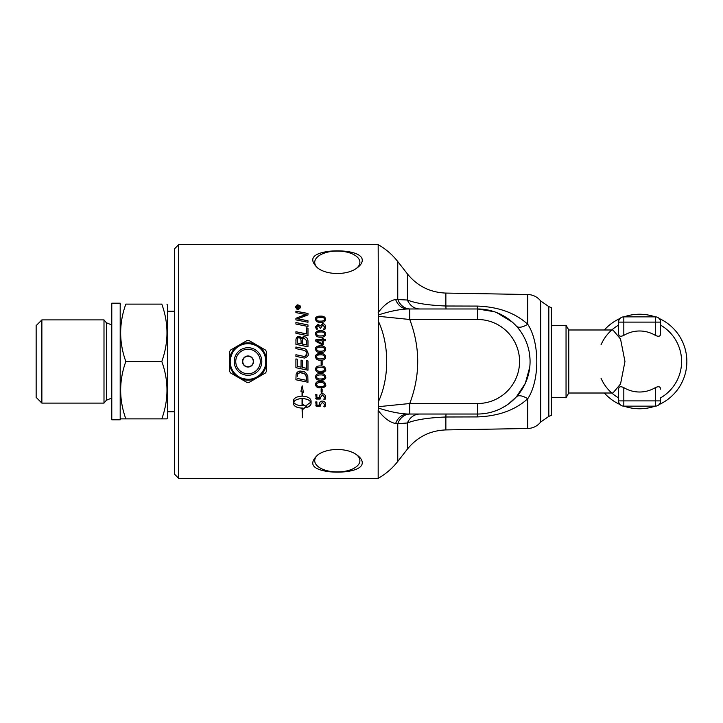 <?xml version="1.0" encoding="UTF-8"?>
<svg xmlns="http://www.w3.org/2000/svg" width="723" height="723" viewBox="0 0 723 723"><rect width="100%" height="100%" fill="white"/><g stroke="black" fill="none" stroke-linecap="round" stroke-linejoin="round"><path stroke-width="1.08" d="M297.063 308.007L297.948 308.061L297.496 306.859L297.063 308.007L297.948 308.007M298.346 308.007L299.593 308.423L296.665 308.423L297.46 306.48L298.283 307.221L299.593 306.308L298.346 307.754L299.593 308.423M298.436 307.004L299.593 306.245L299.593 306.76M296.665 308.423L297.46 306.416L298.283 307.167M300.352 307.365L298.093 309.444C297.451 309.914 296.692 309.245 295.824 307.42L298.093 309.381L300.352 307.365L298.093 305.368L295.824 307.365M295.373 307.42C296.376 305.287 297.289 304.491 298.093 305.034C299.72 305.187 300.623 305.983 300.804 307.42M298.093 309.787L295.373 307.365L298.093 304.97L300.804 307.365L298.093 309.787M324.491 319.241C324.284 317.831 323.009 317.198 320.641 317.343C317.885 317.307 316.566 317.921 316.674 319.204C316.882 320.623 318.165 321.265 320.515 321.111C323.28 321.157 324.6 320.533 324.491 319.241L324.491 319.295C324.6 320.578 323.28 321.202 320.515 321.157L320.515 321.111M320.515 321.157C318.165 321.31 316.882 320.669 316.674 319.25L316.674 319.204M315.617 319.177C314.622 317.849 316.267 316.855 320.56 316.186C323.877 316.186 325.54 317.243 325.54 319.367M315.617 319.132C315.671 316.999 317.325 315.996 320.56 316.132C323.696 315.996 325.359 317.063 325.54 319.322C325.495 321.464 323.841 322.476 320.596 322.341C317.469 322.467 315.806 321.392 315.617 319.132M321.139 361.509L322.151 361.509L322.151 364.618L321.645 364.889L321.139 364.618L321.139 361.509L322.151 361.509L321.139 361.509M322.151 364.618L321.139 364.618M324.491 369.281L324.491 369.29C324.284 367.763 323.009 367.085 320.641 367.239C317.885 367.194 316.566 367.862 316.674 369.236L316.674 369.236C316.882 370.763 318.165 371.441 320.515 371.279C323.28 371.324 324.6 370.655 324.491 369.29C324.284 367.772 323.009 367.085 320.641 367.248C317.885 367.203 316.566 367.871 316.674 369.236M325.54 369.372C325.495 371.649 323.841 372.725 320.596 372.58C317.343 372.589 315.68 371.45 315.617 369.164C315.671 366.868 317.325 365.793 320.56 365.937C323.696 365.802 325.359 366.941 325.54 369.372C326.534 370.782 324.889 371.857 320.596 372.571C317.469 372.716 315.806 371.577 315.617 369.164M324.491 376.954L324.491 376.972C324.284 375.445 323.009 374.776 320.641 374.93C317.885 374.885 316.566 375.544 316.674 376.909L316.674 376.927C316.882 378.436 318.165 379.114 320.515 378.951C323.28 378.997 324.6 378.337 324.491 376.972C324.284 375.463 323.009 374.785 320.641 374.939C317.885 374.903 316.566 375.562 316.674 376.927M325.54 377.054C325.495 379.322 323.841 380.388 320.596 380.244C317.469 380.379 315.806 379.25 315.617 376.855C315.671 374.568 317.325 373.502 320.56 373.637C323.696 373.502 325.359 374.641 325.54 377.054C326.534 378.454 324.889 379.512 320.596 380.226C317.343 380.244 315.68 379.114 315.617 376.837M324.491 384.591L324.491 384.564C324.284 383.073 323.009 382.404 320.641 382.557C317.885 382.521 316.566 383.172 316.674 384.519L316.674 384.546C316.882 386.037 318.165 386.706 320.515 386.543C323.28 386.588 324.6 385.937 324.491 384.591C324.284 383.1 323.009 382.431 320.641 382.584C317.885 382.539 316.566 383.199 316.674 384.546M325.54 384.645C326.534 386.046 324.889 387.094 320.596 387.79C317.343 387.808 315.68 386.697 315.617 384.446C315.671 382.214 317.325 381.157 320.56 381.292C323.696 381.157 325.359 382.286 325.54 384.672C325.495 386.913 323.841 387.962 320.596 387.826C317.469 387.953 315.806 386.841 315.617 384.473M319.593 397.849L319.539 396.782C319.62 394.758 320.542 393.737 322.304 393.728C324.419 393.854 325.495 395.002 325.54 397.162C325.26 399.286 324.889 400.072 324.41 399.53L323.886 399.322L324.491 397.162L322.431 394.993L320.551 397.334L320.172 399.06L316.249 399.06L315.761 394.577L316.882 394.568L316.882 397.849L319.593 397.849L319.539 396.746M320.641 398.653L315.761 398.599M325.54 397.126C325.26 399.241 324.889 400.027 324.41 399.485L323.886 399.277M324.491 397.207L322.431 395.029L320.551 397.37M295.915 318.346A723.732 250.266 -25.3 0 1 300.434 316.511L306.145 314.532L302.991 313.963A2823.432 1140.325 -167.2 0 0 295.915 312.625L295.915 311.197A2835.886 1168.314 12.9 0 1 307.98 313.466L307.98 314.948L297.533 318.861L300.623 319.394A2833.979 983.967 12.5 0 1 307.98 320.822M295.915 311.261A2838.787 1169.561 12.9 0 1 307.98 313.52M297.533 318.861L300.623 319.349A2831.06 982.909 12.5 0 1 307.98 320.777L307.98 322.259A2796.338 946.985 -167.5 0 0 295.915 319.891L295.915 318.301A723.181 250.031 -25.4 0 1 300.434 316.457L306.145 314.478M306.606 327.935L307.98 328.215M295.915 331.767A2796.618 671.938 12.1 0 1 306.606 333.936L306.606 327.899L307.98 328.17L307.98 335.743A2796.338 631.992 -167.9 0 0 295.915 333.294L295.915 331.73A2793.735 671.215 12.2 0 1 306.606 333.899M295.915 347.022A2792.786 321.898 11.9 0 1 302.991 348.486C305.594 348.387 307.32 350.122 308.179 353.71M303.326 356.285L304.699 356.466L306.85 353.791C307.067 351.857 305.639 350.592 302.548 349.995A2788.62 284.889 -168.1 0 0 295.915 348.613L295.915 347.004A2789.912 321.554 11.9 0 1 302.991 348.477C305.594 348.369 307.32 350.113 308.179 353.701C308.956 355.165 307.79 356.62 304.681 358.057L302.494 357.722A2815.416 105.287 -168.2 0 0 295.915 356.349L295.915 354.731A2809.614 141.084 11.8 0 1 303.326 356.285L304.699 356.466C306.435 355.833 307.158 354.939 306.85 353.782L306.85 353.782M295.915 354.731A2806.722 140.931 11.8 0 1 303.326 356.276M293.592 402.196C294.939 404.392 297.759 405.567 302.051 405.739L302.051 398.608C297.759 398.789 294.939 399.991 293.592 402.196L293.592 402.151C294.939 399.946 297.759 398.753 302.051 398.572L302.051 398.608M303.073 408.106L303.073 408.052A15.472 14.189 0 0 1 302.322 408.079L302.322 417.749L302.051 408.134C296.728 407.826 293.809 406.254 293.294 403.407L293.294 400.976C293.809 398.084 296.728 396.466 302.051 396.132L302.051 391.821L300.931 391.324L302.187 385.829L303.452 392.426L302.322 391.902L302.322 396.132C307.655 396.466 310.574 398.084 311.089 400.976L311.089 403.407C310.98 405.16 309.561 406.498 306.823 407.447L306.823 405.043L310.791 402.196C309.444 399.991 306.624 398.789 302.322 398.608L302.322 405.739A15.454 14.306 180 0 0 303.073 405.711L303.073 404.573L306.254 406.416L303.073 409.227L303.073 408.106A15.454 14.171 0 0 1 302.322 408.134M306.254 406.362L303.073 409.173M310.791 402.196L310.791 402.151C309.444 399.946 306.624 398.753 302.322 398.572L302.322 398.608M311.089 403.362C310.61 405.449 309.191 406.787 306.823 407.392M302.051 391.821L300.94 391.297M302.051 408.134L302.051 408.079C296.728 407.772 293.809 406.199 293.294 403.362M303.452 392.426L302.322 391.938M297.28 378.463A2790.382 419.105 11.9 0 0 306.606 380.397L306.371 376.213L304.952 374.089C304.636 373.466 303.244 373.014 300.768 372.725C299.873 372.264 298.78 372.869 297.478 374.532L297.28 376.358M306.606 380.397L305.937 375.156L304.952 374.107L300.768 372.734C298.265 373.158 297.162 373.755 297.478 374.541M297.478 374.532L297.28 376.34M304.139 371.794L304.754 372.11M307.98 382.241A2799.194 457.722 -168.1 0 1 295.915 379.756L296.105 374.189C297.036 371.993 298.617 370.962 300.84 371.107C302.539 371.794 304.537 369.796 307.79 375.996L307.98 382.259A2796.338 457.234 -168 0 1 295.915 379.774M306.606 360.687L307.98 360.967L307.98 370.203A2796.338 174.433 -168.2 0 1 295.915 367.691L295.915 358.924L297.28 359.214L297.28 366.362L301.048 367.157L301.048 360.135L302.413 360.425L302.413 367.438A2809.379 150.086 11.8 0 0 306.606 368.314L306.606 360.687L307.98 360.967M307.98 370.194A2799.194 174.614 -168.2 0 1 295.915 367.682M301.048 360.135L302.413 360.425M295.915 358.924L297.28 359.214M297.28 343.036L301.075 343.823L301.075 341.265C301.057 338.942 300.325 337.822 298.87 337.912C298.066 337.524 297.533 338.346 297.28 340.361L297.28 343.018L301.075 343.805M302.44 344.112L302.44 344.085A2833.826 403.271 11.8 0 1 306.606 344.961L306.534 340.623L304.175 338.319C302.548 338.96 301.97 339.828 302.44 340.922L302.44 344.085A2830.907 402.838 11.8 0 1 306.606 344.943M295.915 340.524L295.996 338.988L298.78 336.439C300.678 336.837 301.654 337.569 301.69 338.626L301.69 338.626C302.585 337.017 303.407 336.385 304.166 336.71C306.299 336.864 307.564 338.265 307.98 340.913L307.98 346.823A2796.338 373.068 -168.1 0 0 295.915 344.329L295.996 339.015C296.936 336.864 297.867 336.014 298.78 336.466L301.69 338.653L304.166 336.737C306.489 336.981 307.763 338.382 307.98 340.931M295.915 322.575A2799.194 885.802 12.4 0 1 307.98 324.961M307.98 324.916L307.98 326.453A2796.338 849.091 -167.6 0 0 295.915 324.058L295.915 322.53A2796.338 884.853 12.4 0 1 307.98 324.916M319.593 405.106L319.539 404.067C319.62 402.087 320.542 401.084 322.304 401.075C324.419 401.202 325.495 402.322 325.54 404.437C325.26 406.507 324.889 407.275 324.41 406.742L323.886 406.543L324.491 404.428L322.431 402.304L320.551 404.591L320.172 406.29L316.249 406.29L315.761 401.907L316.882 401.898L316.882 405.106L319.593 405.106L319.539 404.021M320.641 405.883L315.761 405.829M325.54 404.392C325.26 406.453 324.889 407.221 324.41 406.697L323.886 406.489M324.491 404.482L322.431 402.35L320.551 404.636M321.645 392.336L321.139 392.074L321.139 389.101L321.645 388.838L322.151 389.101L322.151 392.11L321.645 392.336M322.151 392.11L321.139 392.11M324.491 356.891C324.284 355.373 323.009 354.695 320.641 354.848C317.885 354.812 316.566 355.472 316.674 356.846L316.674 356.846C316.882 358.373 318.165 359.06 320.515 358.897C323.28 358.942 324.6 358.274 324.491 356.9L324.491 356.891C324.6 358.274 323.28 358.933 320.515 358.897L320.515 358.897C318.165 359.051 316.882 358.373 316.674 356.846M315.617 356.782C314.622 355.355 316.267 354.279 320.56 353.556C323.877 353.556 325.54 354.695 325.54 356.981C325.495 359.268 323.841 360.343 320.596 360.199C317.469 360.334 315.806 359.186 315.617 356.773C315.671 354.478 317.325 353.402 320.56 353.547C323.696 353.402 325.359 354.55 325.54 356.972M324.491 349.191C324.284 347.682 323.009 347.004 320.641 347.157C317.885 347.112 316.566 347.781 316.674 349.146L316.674 349.146C316.882 350.673 318.165 351.351 320.515 351.188C323.28 351.233 324.6 350.574 324.491 349.209L324.491 349.191C324.6 350.565 323.28 351.224 320.515 351.179L320.515 351.179C318.165 351.342 316.882 350.664 316.674 349.146M315.617 349.073C315.671 346.787 317.325 345.721 320.56 345.865C323.696 345.721 325.359 346.859 325.54 349.272C325.495 351.55 323.841 352.625 320.596 352.49C317.469 352.616 315.806 351.477 315.617 349.073C314.622 347.664 316.267 346.597 320.56 345.874C323.877 345.883 325.54 347.013 325.54 349.29M322.133 340.759L316.846 340.777L322.133 343.832L322.133 340.759M322.133 343.85L316.846 340.777M322.133 338.454L323.19 338.454M315.716 340.479L315.978 339.53L322.133 339.53L322.666 338.156L323.19 339.503L325.214 339.503L325.214 340.759L323.19 340.759L323.19 344.654L322.63 344.988L315.942 341.419L315.716 340.461L315.978 339.503L322.133 339.503M323.19 339.503L325.214 339.53L325.44 340.171M324.491 333.981C324.284 332.499 323.009 331.839 320.641 331.993C317.885 331.947 316.566 332.598 316.674 333.936C316.882 335.418 318.165 336.078 320.515 335.924C323.28 335.969 324.6 335.318 324.491 333.981L324.491 334.008C324.6 335.345 323.28 335.996 320.515 335.951L320.515 335.924M320.515 335.951C318.165 336.114 316.882 335.445 316.674 333.963L316.674 333.936M315.617 333.89C314.622 332.508 316.267 331.459 320.56 330.763C323.877 330.763 325.54 331.875 325.54 334.089C325.495 336.285 323.841 337.334 320.596 337.207C317.469 337.325 315.806 336.213 315.617 333.863C315.671 331.631 317.325 330.592 320.56 330.727C323.696 330.592 325.359 331.703 325.54 334.053M315.617 326.751L317.993 324.193L320.352 325.91L322.648 323.768C324.491 323.823 325.458 324.898 325.54 326.986M323.732 329.317L324.491 326.913L322.774 324.97L320.452 328.549L318.156 325.449L316.674 326.959L317.487 329.064M316.674 326.959L317.487 329.028L316.981 329.236C316.566 329.778 316.114 328.938 315.617 326.715L317.993 324.148L320.343 325.91L322.648 323.723C324.491 323.787 325.458 324.862 325.54 326.95C325.196 329.2 324.754 330.05 324.211 329.489L323.732 329.281L324.491 326.913M378.174 478.364L378.174 410.375C383.805 417.894 389.625 422.277 395.626 423.542L397.758 423.741L397.758 461.455C392.336 468.368 385.811 473.999 378.174 478.364L178.698 478.364L178.698 244.636L378.174 244.636L378.391 314.948C389.363 311.369 399.078 309.372 407.546 308.974L409.751 308.974L409.751 319.485L477.551 319.485A42.015 42.015 0 0 1 519.566 361.5A42.015 42.015 0 0 1 477.551 403.515L409.751 403.515L378.436 406.688L378.391 314.948M378.174 410.375L378.436 406.688M362.259 260.298C362.196 262.919 360.434 265.486 356.981 267.989C347.573 275.327 327.058 275.327 317.641 267.98C308.604 259.349 312.11 253.818 328.179 251.396C342.919 249.589 362.476 252.2 362.259 260.298M362.259 462.702C362.476 470.8 342.919 473.411 328.179 471.604C312.11 469.182 308.604 463.651 317.641 455.02C327.058 447.673 347.573 447.673 356.981 455.011C360.434 457.514 362.196 460.081 362.259 462.702M178.698 244.636L174.496 248.839L174.496 474.161L178.698 478.364M356.34 454.577A22.585 11.288 0 0 1 359.9 460.659A22.585 11.288 0 0 1 337.316 471.947A22.585 11.288 0 0 1 314.731 460.659A22.585 11.288 0 0 1 318.283 454.577M318.283 268.423A22.585 11.288 180 0 1 314.731 262.341A22.585 11.288 180 0 1 337.316 251.053A22.585 11.288 180 0 1 359.9 262.341A22.585 11.288 180 0 1 356.34 268.423M551.342 307.655L551.342 415.345L548.82 416.385L548.82 306.615L551.342 307.655M395.626 423.542A15.752 12.978 -90 0 1 407.546 414.026L410.167 414.026A15.752 13.448 -90 0 0 397.758 423.741L407.411 422.973C415.562 419.702 428.377 417.713 445.865 416.999L477.27 416.918C498.427 416.168 515.246 410.104 527.736 398.735C539.837 380.849 539.801 342.124 527.736 324.266C515.201 312.878 498.382 306.823 477.27 306.082L445.865 306.001C428.377 305.287 415.562 303.299 407.411 300.027L395.626 299.458A15.752 12.978 -90 0 0 407.546 308.974L477.551 308.974L494.243 311.703M395.626 299.458C389.625 300.723 383.805 305.106 378.174 312.625M378.436 316.312L409.751 319.485C420.361 347.492 420.361 375.508 409.751 403.515L409.751 414.026L477.551 414.026A52.526 52.526 0 0 0 530.067 361.5A52.526 52.526 0 0 0 477.551 308.974L477.551 319.485M378.174 320.831C389.543 344.537 389.543 378.463 378.174 402.169M419.828 414.026A15.752 13.764 -90 0 0 407.411 422.973L407.411 449.091L397.758 461.455M548.82 306.615L540.687 300.958L540.687 422.042C537.334 426.136 533.023 428.287 527.736 428.495L527.736 398.735A15.752 6.823 42.3 0 0 516.367 396.882L508.504 403.931M506.787 405.133L502.241 407.853M498.246 409.769L493.782 411.45M491.938 412.011L489.995 412.526M484.455 413.565L483.009 413.737M540.687 300.958C537.334 296.864 533.023 294.713 527.736 294.505L527.736 324.266A15.752 6.823 -42.3 0 1 516.367 326.118M529.607 354.496L530.031 359.439M529.769 367.076L525.314 383.353L516.367 396.882M409.751 414.026L407.546 414.026C399.078 413.619 389.363 411.631 378.391 408.052M496.683 312.589L512.236 322.069M527.736 294.505L445.865 293.077C430.158 292.472 417.343 286.082 407.411 273.909L407.411 300.027A15.752 13.764 -90 0 0 419.828 308.974M407.411 273.909L397.758 261.545L397.758 299.259A15.752 13.448 -90 0 0 410.167 308.974M248.025 356.231A5.269 5.269 0 0 1 253.294 361.5A5.269 5.269 0 0 1 248.025 366.769A5.269 5.269 0 0 1 242.756 361.5A5.269 5.269 0 0 1 248.025 356.231M253.294 361.5A5.269 5.269 0 0 1 248.025 366.769M265.531 350.077L266.67 352.047L266.67 360.714A18.662 18.662 0 0 0 258.03 345.748L265.531 350.077M256.665 344.961A18.662 18.662 0 0 0 239.385 344.961L246.886 340.623L249.164 340.623L258.861 346.227M255.834 344.482L256.692 344.97M229.381 352.047L230.52 350.077L238.021 345.748A18.662 18.662 0 0 0 229.381 360.714L229.381 352.047M229.381 363.253L229.381 359.747M229.381 370.953L229.381 362.286A18.662 18.662 0 0 0 238.021 377.252L230.52 372.923L229.381 370.953M249.164 382.377L246.886 382.377L239.385 378.039A18.662 18.662 0 0 0 256.665 378.039L249.164 382.377M256.692 378.03L255.834 378.518M258.861 376.773L258.003 377.27A18.662 18.662 0 0 0 266.67 362.286L266.67 370.953L265.531 372.923L256.665 378.039M266.67 359.747L266.67 363.253M240.217 378.518L239.358 378.03M238.048 377.27L237.189 376.773M237.189 346.227L238.048 345.73M239.358 344.97L240.217 344.482M239.385 344.961L238.021 345.748M238.021 377.252L239.385 378.039M623.822 316.855L655.336 316.855L655.336 322.106L660.587 322.106A5.251 5.251 0 0 0 655.336 316.855A5.251 5.251 0 0 1 660.587 322.106L660.587 333.836C660.424 336.394 658.671 336.909 655.336 335.373A30.511 30.511 0 0 0 623.822 335.373C620.488 336.909 618.734 336.394 618.572 333.836L618.572 322.106L623.822 322.106L623.822 316.855A5.251 5.251 0 0 0 618.572 322.106L618.572 333.836M660.587 333.836L660.587 322.106M660.587 397.885L660.587 400.894L655.336 400.894L655.336 406.145A5.251 5.251 0 0 0 660.587 400.894L660.587 397.885A42.015 42.015 0 0 0 660.587 325.115A42.015 42.015 0 0 1 681.599 361.5M623.822 406.145L623.822 400.894L618.572 400.894A5.251 5.251 0 0 0 623.822 406.145L655.336 406.145L623.822 406.145A5.251 5.251 0 0 1 618.572 400.894L618.572 389.164C618.734 386.606 620.488 386.091 623.822 387.627A30.511 30.511 0 0 0 655.336 387.627C658.671 386.091 660.424 386.606 660.587 389.164M618.572 389.164L618.572 400.894M568.766 393.014L568.766 329.986L566.046 325.278L566.046 397.722L568.766 393.014L612.923 393.014L620.542 383.976L624.961 361.5L620.542 339.024L612.923 329.986L568.766 329.986M601.012 344.826A42.015 42.015 0 0 1 618.572 325.115A42.015 42.015 0 0 0 611.785 329.986M611.785 393.014A42.015 42.015 0 0 0 618.572 397.885A42.015 42.015 0 0 1 601.012 378.174M604.347 393.014A47.266 47.266 0 0 0 620.054 404.546M624.039 406.145A47.266 47.266 0 0 0 655.119 406.145M659.105 404.546A47.266 47.266 0 0 0 659.105 318.454M655.119 316.855A47.266 47.266 0 0 0 624.039 316.855M620.054 318.454A47.266 47.266 0 0 0 604.347 329.986M120.19 417.957L120.714 418.879L125.838 418.879C118.933 399.756 118.933 380.623 125.838 361.5C118.933 342.377 118.933 323.244 125.838 304.121C118.933 304.121 118.933 304.121 125.838 304.121C118.933 304.121 118.933 304.121 125.838 304.121L161.798 304.121C168.703 304.121 168.703 304.121 161.798 304.121C168.703 304.121 168.703 304.121 161.798 304.121C168.703 323.244 168.703 342.377 161.798 361.5C168.703 380.623 168.703 399.756 161.798 418.879L166.923 418.879L167.456 417.957L167.456 305.043L166.923 304.121M125.838 361.5L161.798 361.5M125.838 418.879L161.798 418.879M41.871 319.9L36.15 325.621L36.15 397.379L41.871 403.1L41.871 319.9L103.995 319.9L103.995 403.1L41.871 403.1M103.995 403.1L106.38 400.253L111.785 398.03M174.496 411.794L167.456 411.794M120.19 361.5L120.19 419.801L111.785 419.801L111.785 303.199L120.19 303.199L120.19 361.5M446.136 414.026A15.752 0.47 90 0 0 445.865 416.999L445.865 429.923C430.158 430.528 417.343 436.918 407.411 449.091M445.865 293.077L445.865 306.001A15.752 0.47 -90 0 0 446.136 308.974M477.27 416.918A15.752 0.479 90 0 1 477.551 414.026L477.551 403.515M477.27 306.082A15.752 0.479 -90 0 0 477.551 308.974M242.494 361.5A5.531 5.531 0 0 0 248.025 367.031A5.531 5.531 0 0 0 253.556 361.5A5.531 5.531 0 0 0 248.025 355.969A5.531 5.531 0 0 0 242.494 361.5M235.752 361.5A12.273 12.273 0 0 1 248.025 349.227A12.273 12.273 0 0 1 260.298 361.5A12.273 12.273 0 0 1 248.025 373.773A12.273 12.273 0 0 1 235.752 361.5M234.225 361.5A13.8 13.8 0 0 0 248.025 375.3A13.8 13.8 0 0 0 261.825 361.5A13.8 13.8 0 0 0 248.025 347.7A13.8 13.8 0 0 0 234.225 361.5M230.203 361.5A17.822 17.822 0 0 1 248.025 343.678A17.822 17.822 0 0 1 265.847 361.5A17.822 17.822 0 0 1 248.025 379.322A17.822 17.822 0 0 1 230.203 361.5M623.822 335.373L623.822 322.106L655.336 322.106L655.336 335.373M655.336 387.627L655.336 400.894L623.822 400.894L623.822 387.627M103.995 319.9L106.38 322.747L106.38 400.253M397.758 261.545C392.336 254.632 385.811 249.001 378.174 244.636M527.736 428.495L445.865 429.923M540.687 422.042L548.82 416.385M248.025 343.416C261.166 345.287 266.995 352.806 265.54 366.001C260.47 378.256 251.721 382.042 239.313 377.343C221.988 368.829 231.848 341.22 248.025 343.416M551.342 397.261L566.046 397.722M551.342 325.739L566.046 325.278M120.19 305.043L120.714 304.121M106.38 322.747L111.785 324.97M167.456 311.206L174.496 311.206"/></g></svg>
